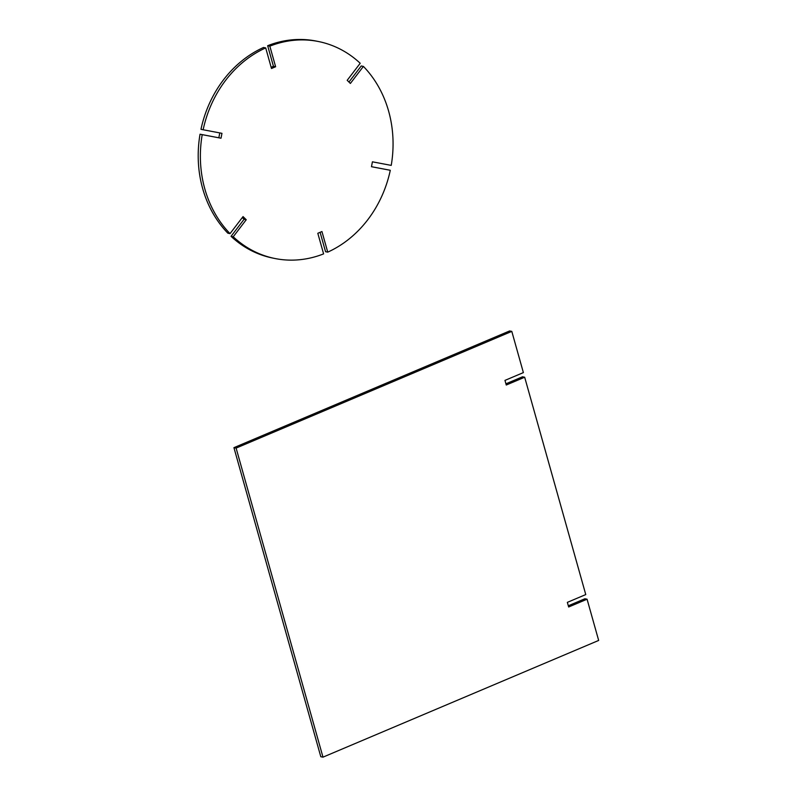 <?xml version="1.0" encoding="UTF-8"?>
<svg xmlns="http://www.w3.org/2000/svg" width="797" height="797" viewBox="0 0 797 797"><rect width="100%" height="100%" fill="white"/><g stroke="black" fill="none" stroke-linecap="round" stroke-linejoin="round"><path stroke-width="1.2" d="M390.291 170.279L371.482 166.712L372.418 161.821L391.227 165.387A110.653 95.73 101.3 0 0 363.402 66.41L350.381 83.446L347.193 80.308L360.204 63.272A110.653 95.73 101.3 0 0 318.411 41.514A110.653 95.73 101.3 0 0 269.834 46.156L275.623 66.749L271.488 68.502L265.7 47.9A110.653 95.73 101.3 0 0 203.145 129.762L221.955 133.328L221.018 138.21L202.209 134.653A110.653 95.73 101.3 0 0 230.034 233.631L243.045 216.595L246.243 219.733L233.232 236.769A110.653 95.73 101.3 0 0 275.025 258.527A110.653 95.73 101.3 0 0 323.602 253.884L317.814 233.282L321.948 231.538L327.736 252.131A110.653 95.73 101.3 0 0 390.291 170.279L371.482 166.693M327.736 252.131L325.555 251.703L320.105 232.316M246.243 219.733L244.071 219.295L231.05 236.33A110.653 95.73 101.3 0 0 272.853 258.089L275.025 258.527M244.071 219.295L242.308 217.561M221.018 138.21L200.037 134.215A110.653 95.73 101.3 0 0 227.852 233.192L230.034 233.631M218.846 137.781L219.773 132.91M265.7 47.9L263.528 47.471A110.653 95.73 101.3 0 0 200.974 129.323L203.145 129.762M271.149 67.287L273.451 66.32L267.662 45.718A110.653 95.73 101.3 0 1 316.23 41.075L318.411 41.514M348.956 82.041L361.23 65.972L363.402 66.41M269.834 46.156L267.662 45.718M202.209 134.653L200.037 134.215M233.232 236.769L231.05 236.33M275.623 66.749L273.451 66.32M236.111 448.093L511.794 331.383L509.612 330.954L233.929 447.665L320.802 756.712L322.984 757.15L236.111 448.093L233.929 447.665M511.794 331.383L523.38 372.597L504.969 380.388L506.264 385.021L524.675 377.23L585.765 594.572L567.354 602.363L568.659 606.995L587.07 599.205L584.898 598.766L568.321 605.79M587.07 599.205L598.667 640.439L322.984 757.15M524.675 377.23L522.503 376.792L505.926 383.815"/></g></svg>

